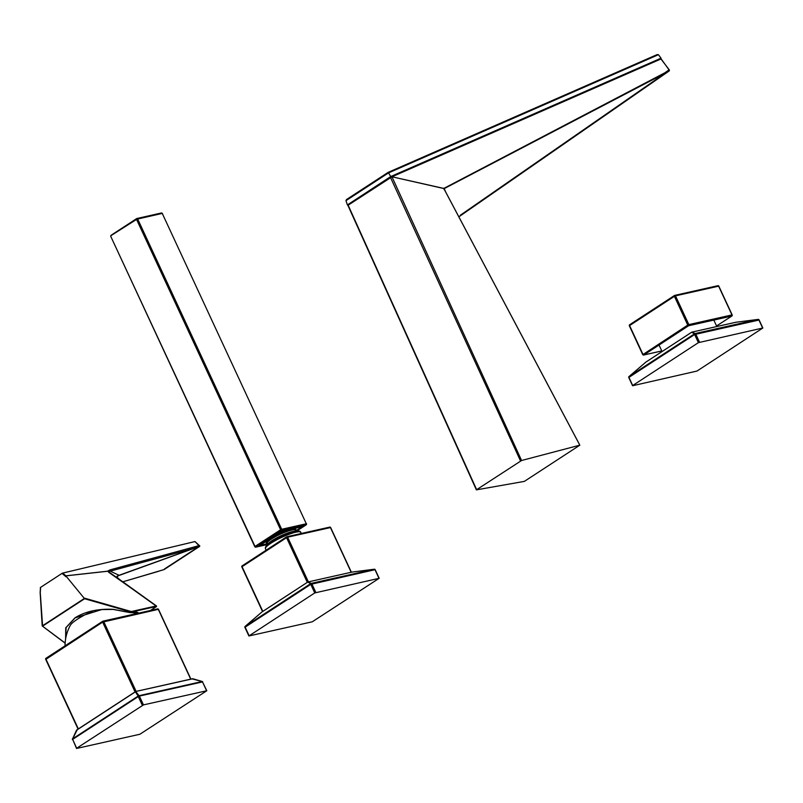 <?xml version="1.0" encoding="UTF-8"?>
<svg xmlns="http://www.w3.org/2000/svg" width="803" height="803" viewBox="0 0 803 803"><rect width="100%" height="100%" fill="white"/><g stroke="black" fill="none" stroke-linecap="round" stroke-linejoin="round"><path stroke-width="1.2" d="M267.168 545.227L266.998 544.856A17.766 3.142 -24.9 0 0 266.255 546.15M278.43 538.181L278.149 537.578A17.766 3.142 -24.9 0 1 298.304 531.265M278.149 537.578L266.998 544.856M267.71 543.962L259.208 545.398L280.337 531.616L302.851 526.085L295.895 531.074M162.236 213.658L161.343 213.026L136.731 218.546L137.644 218.948L281.692 529.287L306.304 523.757L162.256 213.417L137.102 219.139L136.731 218.546L111.155 235.239L110.734 236.333L255.023 546.452L280.608 529.769L136.55 219.43L110.673 235.831L136.62 218.597L161.513 212.956L162.467 213.427L161.343 213.026M111.155 235.239L110.744 236.353L254.792 546.692L255.916 547.084L267.59 544.464M137.102 219.139L136.55 219.43L136.891 218.727M281.351 529.94L281.692 529.287L281.783 529.92L280.608 529.769L281.15 529.478M306.585 524.279L306.304 523.757L306.104 524.881L281.492 530.402L255.133 547.044M199.616 546.401L193.403 548.549L199.696 546.01L199.395 545.528L109.961 569.909L110.262 571.144L194.045 548.308M199.766 546L164.364 569.046M199.636 545.839L195.009 541.553L62.684 573.091L62.012 573.402L65.987 576.745L65.916 575.811L107.662 571.194M158.462 571.345L122.819 581.804L164.133 569.558L199.676 546.381L195.009 541.553M107.763 571.074L109.961 569.909M107.813 571.094L110.262 571.144L119.115 575.319M117.198 576.564L119.135 575.259L193.473 548.459M107.793 571.395L156.123 605.984L120.038 579.816C116.746 577.688 116.425 576.173 119.055 575.289L119.135 575.259M193.403 548.549L117.76 575.932M108.275 571.555L120.189 579.917M40.25 592.554L40.642 587.344L40.25 592.554L42.599 626.129L84.586 598.747L66.358 576.484L84.586 598.747L131.28 612.097L131.301 611.545L156.123 605.974L156.103 606.516L131.28 612.097M62.373 573.161L40.291 587.575M107.712 571.244L65.946 575.851L62.684 573.091M65.946 575.851L66.358 576.484M108.666 572.248L156.404 605.934L156.103 606.516M156.354 606.506L150.492 610.481L156.555 606.526M42.368 625.868L84.727 598.215L131.301 611.545L131.15 612.077M42.318 625.878L40.431 595.525M65.716 638.375L66.087 627.565L75.171 617.858L101.74 609.567L113.233 609.336L130.487 612.609L139.13 613.03M65.143 643.042L42.328 626.019M131.461 611.876L130.487 612.609M130.347 612.599L113.233 609.336C98.046 608.624 85.299 611.454 74.98 617.828L65.726 627.846L65.615 638.977M133.96 612.117L137.042 612.217L138.859 613.09M657.045 54.644L658.43 54.694L388.532 172.886L388.12 172.394L657.185 54.574M660.397 58.599L661.04 58.187L658.43 54.694M346.635 199.455L388.12 172.394L388.532 172.886L345.973 200.66L346.525 199.525L388.13 172.384L657.185 54.584M661.04 58.187L390.73 176.55L388.542 172.886M390.73 176.55L348.01 204.564M347.358 204.845L345.973 200.66M443.999 188.153A0.843 0.652 -117.6 0 1 444.21 188.605L665.065 73.254A0.843 0.632 55.3 0 1 664.864 73.956L669.06 71.035A0.843 0.843 0 0 0 669.25 69.831L660.959 58.97L391.974 176.78L443.798 188.434L664.854 72.792L669.05 69.871A0.843 0.662 55.2 0 1 669.06 71.035L669.06 71.035A0.843 0.662 55.2 0 1 669.05 71.045L459.426 216.429M390.79 176.63L660.076 58.709A0.843 0.652 66.4 0 1 660.146 58.669L660.146 58.669A0.843 0.652 66.4 0 1 660.959 58.97L661.07 59.131M579.615 445.223L521.579 460.5L476.38 489.86L524.349 481.388L579.826 445.193L443.818 188.544L391.974 176.78A0.843 0.652 66.4 0 0 391.151 176.459L391.141 176.469A0.843 0.612 65.6 0 1 391.994 176.881L521.579 460.5M348.111 204.494A0.843 0.703 -112.1 0 0 348.01 205.287M460.38 215.214L665.065 73.254A0.843 0.652 -117.6 0 0 664.854 72.792A0.843 0.662 55.2 0 1 664.864 73.956L459.406 216.449A6.785 4.216 56.9 0 0 459.155 216.649M445.685 192.007L444.21 188.605L444.179 189.679M578.16 441.981L444.43 189.638L579.826 445.193M390.569 176.75L348.271 204.343A0.843 0.532 56.9 0 0 348.221 204.374L390.609 176.72A0.843 0.532 56.9 0 1 390.659 176.69A0.843 0.612 65.6 0 1 390.73 176.66L390.73 176.66A0.843 0.612 65.6 0 1 391.573 177.072L348.151 205.187L476.621 489.629M391.081 176.499A0.843 0.612 65.6 0 1 391.141 176.469L391.151 176.459A0.843 0.843 0 0 0 391.141 176.469L390.73 176.66A0.843 0.843 0 0 0 390.609 176.72A0.843 0.532 56.9 0 0 390.539 177.543L520.545 460.972M312.247 621.813L379.187 578.29L314.746 592.935L248.9 635.976L312.247 621.813M374.318 569.227L374.328 569.227A0.843 0.642 -102.6 0 1 374.991 569.698L375.071 569.869M315.83 592.453L311.845 583.871A0.843 0.642 -102.6 0 0 311.193 583.39A0.843 0.843 115.4 0 0 310.761 583.58A0.843 0.532 56.9 0 0 310.761 584.353L374.991 569.698L378.976 578.28M245.126 627.394L245.146 627.153A0.843 0.532 56.9 0 1 245.146 626.38L245.126 626.42M351.935 572.107A0.843 0.642 77.4 0 1 352.095 572.067L374.328 569.227L311.193 583.39L308.121 581.944A0.843 0.843 115.4 0 0 307.69 582.125L310.761 583.58L245.146 626.38L261.989 611.946L307.69 582.125A0.843 0.532 56.9 0 1 307.76 582.065L262.059 611.876A0.843 0.532 56.9 0 0 261.989 611.946L261.969 611.966M629 377.571L632.774 385.701L697.004 371.046L762.85 328.005L698.409 342.65L694.635 334.52L758.945 320.046M632.794 385.46L698.409 342.65M629 376.587L629.02 376.557A0.843 0.532 56.9 0 0 629.02 377.33L694.635 334.52A0.843 0.532 56.9 0 1 694.635 333.757A0.843 0.843 -64.6 0 1 695.067 333.566L758.203 319.393L735.97 322.244A0.843 0.843 0 0 0 735.889 322.254A0.843 0.642 77.4 0 1 735.98 322.244L691.995 332.111A0.843 0.843 -64.6 0 0 691.574 332.301L645.843 362.133M93.068 610.842A25.545 4.527 155.1 0 0 77.309 619.274A25.545 4.527 155.1 0 0 70.463 625.115A42.398 42.398 0 0 0 65.053 645.833M72.551 739.051L77.198 729.797M72.651 739.613L72.431 739.603A0.843 0.843 0 0 1 72.441 738.89L72.571 738.86A0.843 0.532 56.9 0 0 72.671 739.372L76.737 748.426L139.873 734.253L206.813 690.731L143.466 704.893L76.757 748.185M135.677 691.513L76.596 730.057L72.571 738.86L138.176 696.06L135.386 691.835L76.676 730.128M206.602 690.731L202.507 681.918A0.843 0.642 -102.6 0 0 202.165 681.516L139.019 695.689A0.843 0.723 146.6 0 0 138.176 696.06A0.843 0.532 -123.1 0 0 138.277 696.572L142.372 705.385M192.178 678.906L202.185 681.536M206.813 690.731L202.507 681.918L139.371 696.091A0.843 0.642 -102.6 0 0 139.019 695.689L135.737 691.483L192.72 678.786M295.675 530.903L301.948 526.808A0.843 0.532 56.9 0 0 302.058 526.768L302.54 525.503M267.399 543.31A16.281 2.881 -24.9 0 1 270.741 538.281A16.281 2.881 -24.9 0 1 288.418 529.93A16.281 2.881 -24.9 0 1 295.394 530.311M267.58 543.691L259.901 545.418A0.843 0.642 -102.6 0 0 260.062 545.347L281.853 531.134A0.843 0.642 -102.6 0 0 282.114 530.763M260.062 545.347L267.57 543.661M281.853 531.134L301.948 526.808M267.339 543.149L267.369 543.23A15.428 2.73 -24.9 0 1 271.625 538.923A15.428 2.73 -24.9 0 1 286.33 531.706A15.428 2.73 -24.9 0 1 295.363 530.241L295.313 530.161M268.122 544.123A15.428 2.73 -24.9 0 1 272.327 540.439A15.428 2.73 -24.9 0 1 294.571 531.295M296.709 531.004L306.395 524.399M306.304 523.757L162.256 213.417M255.916 547.084L255.414 547.124M281.783 529.92L281.01 530.261M267.519 544.514L255.745 547.154L255.023 546.452L255.434 546.953M130.477 612.619L131.612 611.886M391.151 176.459L660.146 58.669A0.843 0.843 0 0 1 661.17 58.94L669.16 70.022M476.38 489.86L347.92 205.427A0.843 0.843 0 0 1 348.221 204.374A0.843 0.532 56.9 0 0 348.151 205.187L348.08 205.448M314.746 592.935L310.761 584.353L245.146 627.153L249.131 635.735M307.94 581.984A0.843 0.642 77.4 0 1 308.121 581.944L352.095 572.067L374.328 569.217A0.843 0.843 0 0 1 375.202 569.708L379.187 578.29M307.84 582.034A0.843 0.532 56.9 0 0 307.76 582.065A0.843 0.843 0 0 1 308.041 581.954L352.015 572.077A0.843 0.843 0 0 1 352.095 572.067M262.149 611.846A0.843 0.532 56.9 0 0 262.059 611.876A0.843 0.843 0 0 0 261.969 611.946L245.126 626.39A0.843 0.843 0 0 0 244.915 627.394L248.9 635.976M242.044 566.938L242.064 566.687A0.843 0.532 -123.1 0 1 242.255 565.814L286.541 536.926M287.083 536.715L329.541 527.19A0.843 0.642 77.4 0 1 330.445 527.581L330.525 527.752M286.731 536.795A0.843 0.532 56.9 0 0 286.551 537.669L287.645 537.187A0.843 0.642 -102.6 0 0 286.731 536.795M262.822 611.384L242.064 566.687L286.551 537.669L307.298 582.366M308.382 581.874L287.645 537.187L330.445 527.581L351.192 572.268M629.572 325.807L629.592 325.566A0.843 0.532 -123.1 0 1 629.773 324.683L674.39 295.584M674.932 295.374L717.711 285.768A0.843 0.642 77.4 0 1 718.625 286.169L675.494 295.845A0.843 0.642 -102.6 0 0 674.59 295.454A0.843 0.532 56.9 0 0 674.41 296.327L675.494 295.845L688.844 324.603L687.759 325.095A0.843 0.532 56.9 0 0 688.643 325.727A0.843 0.642 -102.6 0 0 688.844 324.603L731.975 314.927A0.843 0.642 77.4 0 1 731.774 316.051A0.843 0.532 56.9 0 0 732.055 315.579M732.045 315.107L718.705 286.34M629.592 325.566L674.41 296.327L687.759 325.095L642.922 354.565A0.843 0.642 -102.6 0 0 643.825 354.966A0.843 0.532 -123.1 0 1 642.942 354.324L629.592 325.566M661.772 350.931L643.825 354.966L688.643 325.727L731.774 316.051L716.557 325.968L731.884 316.001A0.843 0.843 0 0 0 732.185 314.937L718.836 286.169A0.843 0.843 0 0 0 717.882 285.697L674.751 295.384A0.843 0.843 0 0 0 674.48 295.494L629.662 324.733A0.843 0.843 0 0 0 629.351 325.797L642.701 354.565A0.843 0.843 0 0 0 643.665 355.036L661.792 350.961M762.85 328.005L759.076 319.875A0.843 0.843 0 0 0 758.203 319.393A0.843 0.642 -102.6 0 1 758.865 319.875L762.639 327.995M699.503 342.168L695.729 334.038A0.843 0.642 -102.6 0 0 695.067 333.566L691.995 332.111A0.843 0.642 77.4 0 0 691.915 332.121A0.843 0.843 0 0 0 691.644 332.241A0.843 0.532 56.9 0 0 691.574 332.301L694.635 333.757L629.02 376.557L645.873 362.113A0.843 0.532 56.9 0 1 645.943 362.053A0.843 0.843 0 0 0 645.853 362.123L629 376.567A0.843 0.843 0 0 0 628.789 377.561L632.563 385.691M646.024 362.012A0.843 0.532 56.9 0 0 645.943 362.053L691.644 332.241A0.843 0.532 56.9 0 1 691.714 332.201M735.819 322.274A0.843 0.642 77.4 0 1 735.889 322.254L691.915 332.121A0.843 0.642 77.4 0 0 691.815 332.161M136.129 691.393L103.728 621.612A0.843 0.642 -102.6 0 0 102.824 621.211A0.843 0.532 56.9 0 0 102.643 622.094L158.311 609.357L190.702 679.147M103.165 621.141L157.398 608.965A0.843 0.642 77.4 0 1 158.311 609.357L158.392 609.537M45.901 659.333L102.643 622.094L135.055 691.925M102.623 621.341L46.112 658.209A0.843 0.532 -123.1 0 0 45.922 659.092L78.343 728.923M76.526 748.416L72.671 739.372L138.277 696.572L139.371 696.091L143.466 704.893M135.827 691.453L192.66 678.706L202.185 681.466A0.843 0.843 0 0 1 202.727 681.918L202.587 682.088M265.803 547.435A18.65 3.302 -24.9 0 1 281.381 536.765A18.65 3.302 -24.9 0 1 299.579 531.747M266.124 550.216L265.432 548.73A19.503 3.453 -24.9 0 1 281.672 537.388A19.503 3.453 -24.9 0 1 300.814 532.309L301.356 533.483M295.675 530.924L302.058 526.768M259.901 545.418L258.767 544.926M295.755 531.094L295.363 530.241M267.861 544.293L267.369 543.23M306.525 523.767L306.214 524.831L296.749 531.004M122.829 581.814L164.103 569.578M156.525 606.004L120.048 579.816C116.987 577.528 116.254 576.213 117.84 575.881L117.84 575.881M65.133 643.173L42.208 625.959L40.15 592.624L40.471 587.505M101.74 609.557L113.193 609.417L130.166 612.639L137.042 612.217M351.383 572.228L330.665 527.591A0.843 0.843 0 0 0 329.712 527.119L286.902 536.725A0.843 0.843 0 0 0 286.621 536.846L242.145 565.864A0.843 0.843 0 0 0 241.833 566.928L262.551 611.565M758.203 319.393L735.97 322.244M135.305 613.894A42.398 42.398 0 0 0 133.258 612.217M78.072 729.094L45.691 659.323A0.843 0.843 0 0 1 46.002 658.259L102.714 621.261A0.843 0.843 0 0 1 102.995 621.141L157.569 608.895A0.843 0.843 0 0 1 158.522 609.367L190.893 679.097M659.303 345.601L662.053 351.543M713.817 320.076L716.818 326.53M265.432 548.73L265.472 547.325C265.171 547.134 267.61 542.637 286.551 534.517C304.237 528.535 298.977 532.349 300.814 532.309"/></g></svg>
